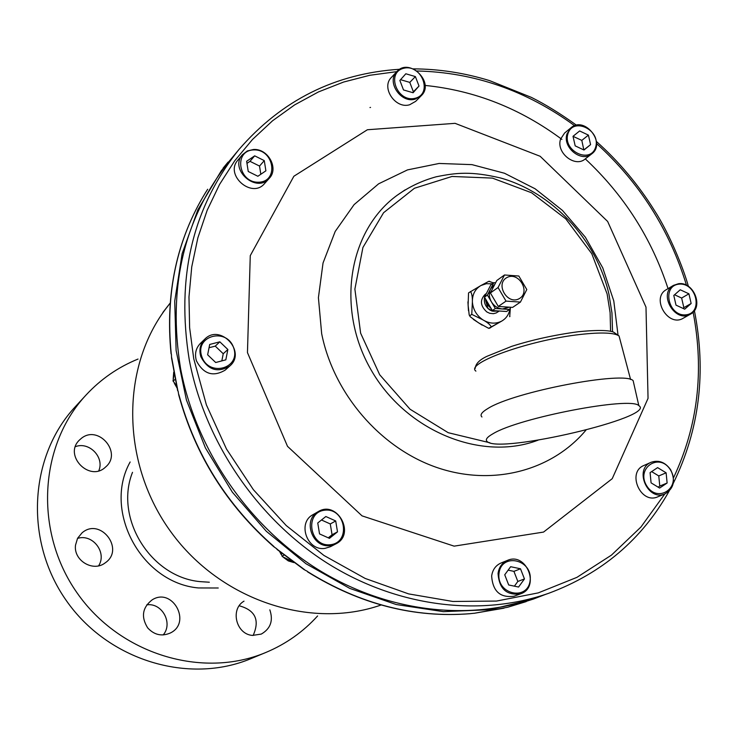 <?xml version="1.0" encoding="UTF-8"?>
<svg xmlns="http://www.w3.org/2000/svg" width="737" height="737" viewBox="0 0 737 737"><rect width="100%" height="100%" fill="white"/><g stroke="black" fill="none" stroke-linecap="round" stroke-linejoin="round"><path stroke-width="1.11" d="M317.61 615.948C303.193 631.849 285.974 644.009 265.937 652.429L251.234 658.519C188.93 684.848 107.971 660.555 66.229 600.462C24.128 540.617 29.121 456.24 75.248 406.769L86.026 395.05C100.812 379.131 118.15 367.137 138.031 359.057M265.937 652.429C202.454 679.256 119.772 654.364 77.072 592.88C34.003 531.663 39.015 445.461 86.026 395.05M239.221 605.777C255.334 610.208 259.968 620.112 253.132 635.478M146.737 604.865C162.011 602.479 173.352 623.207 163.181 634.944M77.505 538.425C92.576 533.413 107.344 552.603 98.601 565.813M75.423 446.659C89.177 441.288 104.718 457.345 98.786 470.759M81.263 438.441C98.297 424.245 122.683 452.785 105.658 466.954C89.721 482.707 63.05 455.245 79.513 439.98L81.263 438.441M269.834 609.849C273.445 620.618 270.599 628.698 261.276 634.087L252.45 635.414C236.089 634.299 229.944 609.149 244.011 601.152M147.649 627.841C140.868 616.832 142.37 607.509 152.172 599.844C172.43 586.855 192.062 622.701 170.311 633.009C161.744 636.694 154.19 634.962 147.649 627.841M75.524 545.113L77.569 538.296L82.047 532.851C100.333 516.886 125.345 549.397 105.161 562.884C93.194 572.391 73.304 560.525 75.524 545.113M633.912 384.051L633.147 380.688C624.921 370.518 513.486 391.854 487.765 408.593C481.694 412.204 479.759 414.995 481.961 416.985M482.155 325.137L473.366 319.407M468.456 310.682L467.931 301.857M673.498 285.366L666.386 289.623C650.679 298.024 668.118 327.679 683.227 318.227L690.458 314.165C704.111 307.44 693.784 281.267 678.491 283.717L673.498 285.366C657.717 293.805 675.285 323.663 690.458 314.165M651.121 462.283L643.954 465.462C626.478 472.242 640.711 504.698 657.745 496.83L665.014 493.864C673.876 488.567 675.746 480.515 670.615 469.718C665.225 462.182 658.731 459.704 651.121 462.283C633.562 469.101 647.897 501.777 665.014 493.864M571.009 127.759L564.579 133.047L560.599 139.1C555.762 152.522 574.897 168.018 585.132 159.017L591.7 153.904C606.551 143.328 584.616 115.598 571.009 127.759L567.02 133.848C562.165 147.345 581.41 162.951 591.7 153.904M396.828 71.627L391.402 77.422C380.826 87.491 395.354 109.251 409.652 104.755L415.659 101.347L421.242 95.718C435.263 82.71 409.357 57.09 396.828 71.627C386.197 81.733 400.827 103.65 415.198 99.136L421.242 95.718M242.436 154.696L237.876 160.15C224.38 174.899 251.897 199.027 264.537 183.587L269.272 178.308C279.093 168.441 268.01 148.321 253.436 149.5L247.291 150.956L242.436 154.696C228.866 169.528 256.568 193.84 269.272 178.308M507.48 560.378L501.04 562.994C495.679 565.399 492.546 569.756 491.643 576.076C492.777 591.323 500.239 598.029 514.03 596.224L520.58 593.838C540.562 587.417 526.55 551.746 507.48 560.378C502.09 562.801 498.94 567.186 498.046 573.552C499.189 588.9 506.697 595.662 520.58 593.838M318.209 511.644L312.958 514.684C297.002 522.8 307.182 551.387 325.008 548.365L330.489 546.679L335.869 543.869C356.035 534.279 337.095 499.75 318.209 511.644C302.152 519.815 312.414 548.604 330.36 545.564L335.869 543.869M204.775 339.167L200.353 343.442C195.775 348.26 194.467 354.073 196.438 360.881C203.532 374.138 213.104 377.215 225.154 370.131L229.751 366.04C246.886 351.954 220.16 323.138 204.775 339.167C200.169 344.013 198.852 349.863 200.842 356.717C207.991 370.066 217.627 373.171 229.751 366.04M247.457 352.599L250.267 255.638L293.87 176.254L367.394 129.749L455.079 123.337L540.157 156.281L607.657 221.469L645.99 307.126L648.044 398.367L612.226 478.682L543.547 532.077L454.13 546.145L362.033 515.863L287.513 446.336L247.457 352.599M399.841 69.25C335.363 73.35 281.691 100.149 238.834 149.648L229.677 160.721C183.845 217.986 167.465 287.218 180.556 368.436C195.637 448.446 246.849 524.118 315.749 568.08C384.843 611.765 467.534 621.89 535.366 598.002L548.899 593.211C601.834 573.487 641.899 539.484 669.095 491.201M425.065 85.428C474.656 90.458 520.276 108.45 561.926 139.404M585.298 158.888C624.046 195.139 651.628 238.392 668.044 288.628M207.677 189.271L205.697 192.357M171.408 354.193L171.574 358.09L177.672 390.803M178.114 391.144L178.75 395.023C195.084 454.784 226.71 505.306 273.63 546.587L276.919 548.918M276.955 549.406L303.985 569.526L307.495 571.405M470.086 613.672L473.762 613.285M474.02 613.322L507.434 607.306M678.961 284.16C696.391 282.151 703.54 312.976 686.009 314.819C668.45 316.938 661.365 285.818 678.961 284.16M680.251 289.779L673.793 295.436L676.013 305.146L684.71 309.172L691.149 303.487L688.92 293.805L680.251 289.779M683.024 308.388L683.844 307.661L681.633 298.043L674.567 294.763M691.149 303.487L683.844 307.661M688.92 293.805L681.633 298.043M670.449 469.902C681.614 487.581 657.69 503.786 646.69 485.803C635.543 467.931 659.624 452.021 670.449 469.902M666.11 472.813L657.607 467.617L650.089 472.629L651.084 482.864L659.615 488.06L667.123 483.011L666.11 472.813L658.777 475.945L651.637 471.597M658.159 487.166L659.772 486.079L658.777 475.945M667.123 483.011L659.772 486.079M567.895 133.885C572.981 116.593 600.913 129.905 595.671 147.041C590.752 164.415 562.552 151.149 567.895 133.885M573.018 136.308L575.182 145.862L583.98 150.016L590.586 144.627L588.412 135.111L579.641 130.956L573.018 136.308M583.842 149.952L581.806 140.389L573.018 136.327M590.586 144.627L583.962 149.851M588.412 135.111L581.806 140.389M579.641 130.956L573.091 136.262M415.217 98.261C397.261 102.996 385.626 72.539 403.71 68.274C421.573 63.686 433.181 93.829 415.217 98.261M413.098 92.742L419.012 86.045L415.382 76.584L405.82 73.774L399.869 80.453L403.507 89.951L413.098 92.742M419.012 86.045L413.393 91.793L409.79 82.387L400.55 79.688M415.382 76.584L409.79 82.387M412.674 92.613L413.393 91.793M253.749 149.915C274.081 149.04 279.249 181.514 258.816 182.214C238.318 183.2 233.251 150.412 253.749 149.915M254.68 155.839L246.646 161.265L248.24 171.491L257.876 176.263L265.891 170.818L264.279 160.62L254.68 155.839L249.99 161.329L246.969 163.365M260.824 174.264L259.535 166.065L249.99 161.329M264.279 160.62L259.535 166.065M498.986 573.57C501.188 552.382 532.556 559.125 530.17 580.148C528.171 601.337 496.535 594.805 498.986 573.57M504.734 574.786L508.696 584.975L518.572 587.039L524.458 578.941L520.506 568.789L510.658 566.707L504.734 574.786M514.398 586.173L517.835 581.447L513.919 571.368L508.143 570.143M524.458 578.941L517.835 581.447M520.506 568.789L513.919 571.368M330.48 544.717C309.614 547.315 303.93 512.252 324.805 510.188C345.496 507.719 351.291 542.423 330.48 544.717M329.439 538.351L337.5 531.856L335.703 520.958L325.846 516.517L317.748 522.975L319.536 533.91L329.439 538.351M337.5 531.856L332.065 534.776L330.277 523.952L321.479 519.99M335.703 520.958L330.277 523.952M328.269 537.826L332.065 534.776M280.714 552.51L282.271 556.555L292.525 561.585M282.151 556.149L284.012 555.136M201.717 356.349C194.66 335.409 226.996 327.127 233.712 347.975C240.888 368.74 208.562 377.39 201.717 356.349M207.631 354.801L215.701 362.512L225.826 359.84L227.862 349.504L219.829 341.821L209.704 344.455L207.631 354.801M221.828 360.9L223.237 353.742L215.259 346.123L209.05 347.735M227.862 349.504L223.237 353.742M219.829 341.821L215.259 346.123M174.07 374.147L173.02 380.974L176.41 385.488M173.213 381.13L175.084 379.352M499.281 311.014L496.204 312.958L493.412 313.686L489.7 313.289L486.862 311.963C480.321 306.021 479.713 300.18 485.047 294.45L486.374 293.501M492.178 311.125L499.032 310.996M485.784 294.634L484.955 296.265M484.596 297.352C483.647 302.456 485.37 306.647 489.783 309.936L490.004 310.074M509.285 307.182L502.45 308.978C497.779 308.499 494.085 306.104 491.376 301.783C488.926 297.315 488.686 293.013 490.63 288.858L494.776 284.436M498.046 287.522L504.486 274.984L518.83 276.025L526.789 289.54L520.423 302.087L506.033 301.111L498.046 287.522L490.381 292.967L498.304 306.445L512.593 307.403L520.423 302.087M506.844 277.591C494.914 284.012 507.471 305.385 519.235 298.66C531.082 292.174 518.599 270.976 506.844 277.591M495.623 282.796L493.818 282.667L490.87 284.786L484.485 297.158L492.353 310.553L506.559 311.493L509.571 309.457L510.677 307.274M504.486 274.984L496.793 280.521L490.381 292.967M498.304 306.445L506.033 301.111M493.818 282.667L487.424 295.067L495.319 308.499L509.571 309.457M484.485 297.158L487.424 295.067M492.353 310.553L495.319 308.499M498.958 310.986L492.141 311.115L489.783 309.936L487.949 308.462L485.628 300.493M498.829 310.977L493.256 311.244L487.949 308.462M490.999 308.241L487.221 304.215L485.655 299.148M491.229 308.646L487.056 304.353L485.471 298.835M468.539 292.985L468.106 305.072L469.193 314.929L470.28 316.781L478.516 322.815L488.677 328.333L501.786 321.056C495.697 324.169 489.386 323.764 482.855 319.83C487.323 322.244 490.169 324.648 491.376 327.044L501.786 321.056C506.393 318.329 509.138 314.155 510.032 308.536M489.571 328.26L491.376 327.044M471.754 314.358L482.855 319.83C476.544 315.454 473.053 309.512 472.389 302.004L471.754 314.358L469.985 315.602M470.492 291.483C471.846 293.446 472.481 296.956 472.389 302.004C472.224 294.533 475.07 289.042 480.92 285.532L468.732 292.773M493.477 282.916L488.861 281.294L480.92 285.532L486.328 283.708L492.224 283.809M509.691 316.698L510.382 307.854M493.127 433.669C487 437.115 485.029 439.74 487.194 441.555C498.958 454.176 657.653 416.939 638.822 405.626C630.771 396.285 519.088 417.741 493.127 433.669M218.235 587.997L198.446 587.951C141.458 583.031 102.627 511.054 130.145 461.979M209.336 582.221L200.086 581.622C150.588 577.08 114.189 518.083 132.513 472.325M475.899 371.116C464.651 363.332 529.617 339.978 580.268 334.469C601.3 332.129 614.234 332.627 619.052 335.952L620.01 339.573M489.893 442.771L448.216 432.702L410.058 409.228L379.702 374.764L360.623 333.161L354.884 289.116L362.917 247.485L383.572 212.726L414.434 188.267L452.002 176.465L492.399 178.096L531.57 192.772L565.795 218.88L591.783 253.721L607.113 293.916L610.098 312.608L610.595 331.337M664.811 493.947L640.95 527.019L611.434 555.136L576.924 577.357L538.277 592.88L496.545 601.06L452.887 601.475L408.639 593.902L365.174 578.444L323.921 555.44L286.232 525.555L253.381 489.69L226.48 449.017L206.388 404.88L193.739 358.726L189.63 327.744L188.976 296.993L191.74 266.886L197.857 237.848L207.18 210.257L219.543 184.453L234.735 160.767L252.505 139.459L272.579 120.757L294.671 104.866L318.458 91.932L343.626 82.037L369.845 75.275L396.801 71.646M417.059 70.992C473.955 72.3 526.485 90.55 574.648 125.723M596.537 143.54C639.587 182.647 669.574 229.88 686.488 285.247M693.112 312.129C704.379 370.987 697.828 426.253 673.461 477.917M405.147 189.87L396.994 195.388C348.444 230.847 335.667 308.619 371.015 369.781C405.811 431.062 481.252 461.896 538.056 440.173M238.834 149.648C192.468 207.558 175.959 277.702 189.298 360.061C204.674 441.205 256.66 518.019 326.509 562.672C396.561 607.048 480.312 617.366 548.899 593.211M617.974 334.672L613.783 300.926L602.728 267.817L585.353 237.185L562.469 210.432L535.099 188.773L504.477 173.241L471.984 164.637L439.141 163.457L407.497 169.897L378.652 183.799L354.101 204.619L335.197 231.446L323.036 262.998L318.412 297.674L321.664 333.668C333.603 393.512 379.997 447.543 435.963 467.194C491.984 486.853 551.783 471.035 585.952 430.132M170.127 303.174L165.18 309.586C120.242 370.112 121.651 464.909 171.325 532.482C220.732 600.259 310.268 629.849 381.112 604.994M236.365 152.633L221.284 170.772L197.903 209.723L182.131 253.666L174.724 301.157L176.125 350.554L186.443 400.071L205.393 447.875L232.339 492.159L266.297 531.257L305.956 563.722L349.799 588.412L396.174 604.524L443.361 611.646L489.681 609.711L533.56 599.006L545.251 594.501M171.214 353.585C165.3 293.16 176.825 239.368 205.798 192.191M177.829 390.555L171.703 357.712M273.98 546.578C226.932 505.195 195.222 454.554 178.87 394.645M304.335 569.508L277.232 549.332M470.455 613.645C414.387 618.168 360.19 604.22 307.863 571.801M504.025 608.172L474.259 613.276M533.56 599.006L507.664 607.27M370.527 107.409L369.983 107.538M293.805 562.515L284.123 557.734M281.009 553.8L280.06 551.967M173.278 378.256L173.739 372.314M176.825 387.284L174.761 383.756M475.227 368.353C475.568 363.838 479.492 359.822 486.991 356.303L511.671 346.353C532.492 339.757 554.685 334.884 578.25 331.742C605.353 329.024 612.217 331.457 613.626 332.157L619.052 335.952L630.586 379.518M612.53 331.807L611.959 312.921L608.919 294.035C596.473 239.682 552.501 192.532 500.699 178.013C471.09 171.104 456.719 172.651 436.203 176.788C422.015 180.666 408.952 186.866 397.013 195.369M673.231 483.426C699.496 429.689 706.543 372.084 694.392 310.599M688.376 286.334C683.77 269.208 669.657 233.924 654.373 210.367C638.279 184.6 618.969 161.643 596.436 141.486M576.509 125.226C560.442 113.655 545.362 104.359 531.276 97.339L489.543 80.6C464.439 72.889 439.031 68.983 413.319 68.873M396.994 195.388L404.816 190.072M223.136 168.091L228.111 162.066M205.715 192.311C176.696 239.626 165.143 293.473 171.067 353.843M526.181 601.613L507.572 607.288M307.587 571.866C359.822 604.248 414.028 618.186 470.215 613.691M170.136 303.1L162.859 312.479M279.701 551.681L281.202 554.519M283.505 557.402L288.305 560.912L293.925 562.598M173.72 372.185L173.195 378.763M174.347 383.286L176.944 387.8M509.949 316.228L509.718 316.698M489.764 281.368L488.861 281.294M469.902 316.173L469.497 315.491M638.822 405.626L633.147 380.688"/></g></svg>
